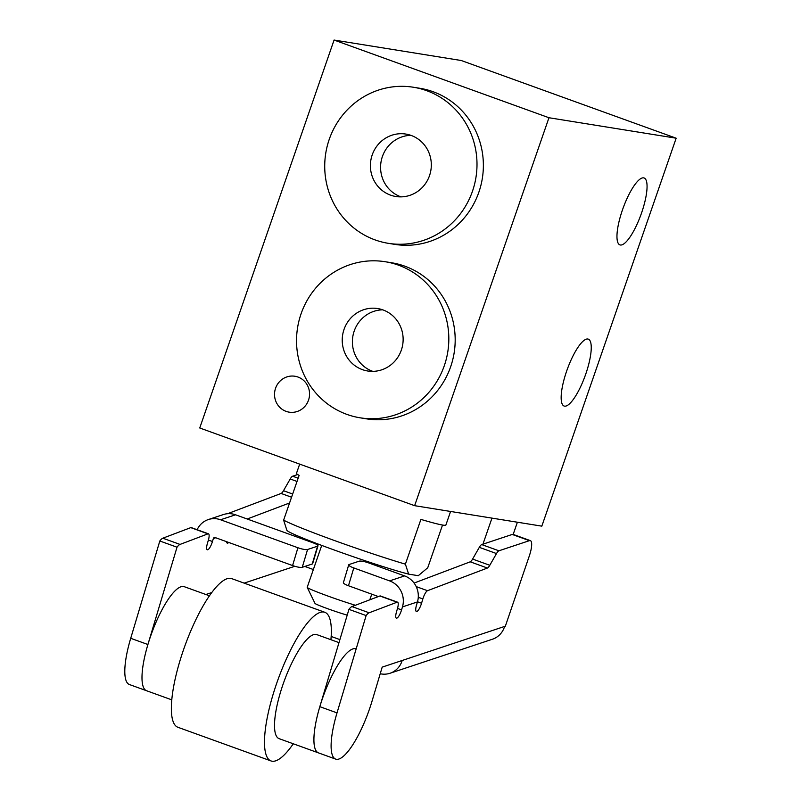 <?xml version="1.0" encoding="UTF-8"?>
<svg xmlns="http://www.w3.org/2000/svg" width="801" height="801" viewBox="0 0 801 801"><rect width="100%" height="100%" fill="white"/><g stroke="black" fill="none" stroke-linecap="round" stroke-linejoin="round"><path stroke-width="1.2" d="M566.667 371.043A35.574 9.502 -70.1 0 1 588.304 339.133A35.574 9.502 -70.1 0 1 585.741 374.117A35.574 9.502 -70.1 0 1 564.114 406.037A35.574 9.502 -70.1 0 1 566.667 371.043M622.467 209.902A35.574 9.502 -70.1 0 1 644.104 177.982A35.574 9.502 -70.1 0 1 641.551 212.976A35.574 9.502 -70.1 0 1 619.914 244.886A35.574 9.502 -70.1 0 1 622.467 209.902M299.674 464.119L296.49 473.321A79.049 3.855 19.1 0 0 299.123 475.373L283.624 520.139A79.049 3.855 19.1 0 0 405.396 564.164L420.905 519.398A79.049 3.855 19.1 0 0 442.813 525.086A79.049 3.855 19.1 0 0 445.877 525.045L450.583 511.459M308.515 400.16A18.183 17.492 -80.9 0 0 294.928 376.25A18.183 17.492 -80.9 0 0 275.564 388.245A18.183 17.492 -80.9 0 0 289.151 412.155A18.183 17.492 -80.9 0 0 308.515 400.16M413.416 87.249L419.784 88.27A79.049 76.075 99.1 0 1 478.858 192.21A79.049 76.075 99.1 0 1 394.663 244.355L388.305 243.324A79.049 76.075 99.1 0 1 329.231 139.394A79.049 76.075 99.1 0 1 413.416 87.249A79.049 76.075 99.1 0 1 472.49 191.189A79.049 76.075 99.1 0 1 388.305 243.324M385.241 261.737L391.599 262.758A79.049 76.075 99.1 0 1 450.673 366.698A79.049 76.075 99.1 0 1 366.478 418.843L360.12 417.812A79.049 76.075 99.1 0 1 301.046 313.882A79.049 76.075 99.1 0 1 385.241 261.737A79.049 76.075 99.1 0 1 444.315 365.667A79.049 76.075 99.1 0 1 360.12 417.812M321.712 545.411L307.204 587.313A31.619 1.542 19.1 0 0 307.214 587.403A31.619 1.542 19.1 0 0 324.355 594.742A31.619 1.542 19.1 0 0 355.374 605.266M307.214 587.403L315.023 603.443A18.974 0.921 19.1 0 0 327.489 608.64A18.974 0.921 19.1 0 0 347.213 615.118M372.205 154.933A31.619 30.428 99.1 0 1 405.887 134.077A31.619 30.428 99.1 0 1 429.516 175.649A31.619 30.428 99.1 0 1 395.834 196.505A31.619 30.428 99.1 0 1 372.205 154.933M410.903 135.339A31.619 30.428 -80.9 0 0 382.387 156.565A31.619 30.428 -80.9 0 0 401.001 196.876M344.03 329.421A31.619 30.428 99.1 0 1 377.702 308.555A31.619 30.428 99.1 0 1 401.331 350.137A31.619 30.428 99.1 0 1 367.659 370.993A31.619 30.428 99.1 0 1 344.03 329.421M382.718 309.827A31.619 30.428 -80.9 0 0 354.202 331.053A31.619 30.428 -80.9 0 0 372.815 371.364M334.077 40.05L199.739 427.984L414.638 505.681L541.826 526.147L676.164 138.203L461.266 60.516L334.077 40.05L548.965 117.737L414.638 505.681M481.721 544.58A7.9 2.113 109.9 0 0 479.308 547.343L496.5 553.561A7.9 2.113 -70.1 0 1 498.913 550.798L481.721 544.58L512.24 534.447A15.81 4.225 109.9 0 1 513.171 534.417L517.396 522.212M676.164 138.203L548.965 117.737M491.964 518.117L482.933 544.179M304.841 566.447L313.361 569.531M295.859 535.128L295.409 536.43M442.532 525.035L427.734 567.759L418.302 575.689L408.64 574.137L405.396 564.164M283.624 520.139L286.878 530.322A69.557 3.394 19.1 0 0 335.759 550.557A69.557 3.394 19.1 0 0 408.64 574.137M244.145 583.128L294.828 566.287M339.884 639.598L331.163 636.445M379.884 595.994L397.076 602.212A7.9 2.113 -70.1 0 1 397.586 602.182L380.395 595.974A7.9 2.113 109.9 0 0 379.884 595.994L351.939 606.567A15.81 4.225 109.9 0 0 348.936 609.361L319.829 706.672A55.329 14.788 109.9 0 0 318.498 752.89A55.329 14.788 -70.1 0 1 318.908 709.826A55.329 14.788 -70.1 0 1 356.125 648.82M479.308 547.343L472.6 559.078A7.9 2.113 -70.1 0 1 470.227 561.821L414.087 583.058M205.877 594.502L211.724 592.57M289.572 502.978L247.199 519.008M228.675 542.447A7.9 2.113 -70.1 0 1 227.264 543.138A7.9 2.113 -70.1 0 1 226.623 541.706M292.585 565.556A7.9 1.572 16.7 0 0 302.247 567.308L307.574 549.496A7.9 1.572 -163.3 0 1 297.922 547.744L292.585 565.556L215.229 537.581A1.582 1.492 -108.4 0 0 213.346 538.552L212.465 541.516A7.9 2.113 -70.1 0 1 207.279 549.786A7.9 2.113 -70.1 0 1 207.469 543.178L208.29 540.425A7.9 2.113 109.9 0 0 208.48 533.816A7.9 2.113 109.9 0 0 207.97 533.846L180.025 544.42A15.81 4.225 109.9 0 0 177.021 547.203L147.905 644.515A55.329 14.788 109.9 0 0 146.583 690.742L171.794 699.854M338.983 642.622L316.725 634.582A55.329 14.788 109.9 0 0 279.509 695.588A55.329 14.788 109.9 0 0 279.098 738.652L335.689 759.108A55.329 14.788 -70.1 0 0 371.994 701.265L382.197 667.123L402.182 660.485A20.556 19.374 71.6 0 1 390.037 673.251A20.556 19.374 71.6 0 1 380.215 673.751M335.689 759.108A55.329 14.788 -70.1 0 1 337.021 712.88L319.829 706.672M348.936 609.361L366.127 615.568L337.021 712.88M366.127 615.568A15.81 4.225 -70.1 0 1 369.131 612.785L351.939 606.567M397.076 602.212L369.131 612.785M397.586 602.182A7.9 2.113 -70.1 0 1 397.396 608.79L396.575 611.543A7.9 2.113 -70.1 0 0 396.385 618.152A7.9 2.113 -70.1 0 0 401.571 609.881L397.506 608.42M418.282 597.286L422.848 598.928L421.556 603.243A7.9 2.113 -70.1 0 1 416.37 611.503A7.9 2.113 -70.1 0 1 416.56 604.905L417.451 601.931A20.556 19.374 -108.4 0 0 404.595 575.909L368.78 562.953A7.9 1.572 -163.3 0 0 359.118 561.201L349.126 564.515A7.9 1.572 -163.3 0 0 348.715 564.845A7.9 1.572 -163.3 0 0 353.792 567.939L389.606 580.885A20.556 19.374 71.6 0 1 402.462 606.918L401.571 609.881M422.848 598.928A7.9 2.113 -70.1 0 1 427.514 590.697L416.21 586.612M496.5 553.561L489.791 565.286A7.9 2.113 -70.1 0 1 487.419 568.039L427.514 590.697M512.24 534.447L529.431 540.655L498.913 550.798M529.431 540.655A15.81 4.225 -70.1 0 1 530.362 540.635A15.81 4.225 -70.1 0 1 529.321 555.924L505.351 626.192L402.182 660.485M390.037 673.251L492.455 639.218A20.556 19.374 -108.4 0 0 504.099 627.914L505.351 626.192M147.905 644.515L130.713 638.307A55.329 14.788 109.9 0 0 129.392 684.525L146.583 690.742A55.329 14.788 109.9 0 1 146.994 647.679A55.329 14.788 109.9 0 1 184.21 586.672L209.421 595.784M130.713 638.307L159.82 540.995L177.021 547.203M180.025 544.42L162.833 538.202A15.81 4.225 109.9 0 0 159.82 540.995M162.833 538.202L190.778 527.629L207.97 533.846M208.48 533.816L191.289 527.609A7.9 2.113 109.9 0 0 190.778 527.629M227.574 513.711L281.121 493.456A7.9 2.113 109.9 0 0 283.494 490.713L290.202 478.978L297.021 481.451M298.142 478.217L292.615 476.215A7.9 2.113 109.9 0 0 290.202 478.978M292.615 476.215L297.692 474.532M348.715 564.845L343.389 582.657A7.9 1.572 16.7 0 0 348.465 585.751L378.382 596.565M302.247 567.308L312.24 563.994A7.9 1.572 16.7 0 0 312.65 563.664L317.977 545.851A7.9 1.572 -163.3 0 1 317.566 546.182L312.24 563.994M197.146 529.721A20.556 19.374 71.6 0 1 208.3 519.569A20.556 19.374 71.6 0 1 220.555 519.769L297.922 547.744M317.977 545.851A7.9 1.572 -163.3 0 0 312.901 542.758L235.544 514.793A20.556 19.374 -108.4 0 0 223.289 514.582L208.3 519.569M307.574 549.496L317.566 546.182M324.785 612.274L231.669 578.612A79.049 21.126 109.9 0 0 178.503 665.771A79.049 21.126 109.9 0 0 177.922 727.288L271.038 760.95A79.049 21.126 -70.1 0 1 271.629 699.433A79.049 21.126 -70.1 0 1 324.785 612.274A79.049 21.126 -70.1 0 1 330.913 639.709M293.286 743.779A79.049 21.126 -70.1 0 1 271.038 760.95M215.719 537.761L213.346 538.552M417.491 601.771L421.556 603.243M470.227 561.821L487.419 568.039M472.6 559.078L489.791 565.286M212.465 541.516L208.4 540.054M281.121 493.456L291.564 497.231M283.494 490.713L292.665 494.027M417.451 601.931L402.462 606.918M404.595 575.909L389.606 580.885M348.465 585.751L353.792 567.939M220.555 519.769L235.544 514.793M381.466 566.097L381.026 567.388M371.754 594.172L369.792 599.809M513.171 534.417L530.362 540.635"/></g></svg>

